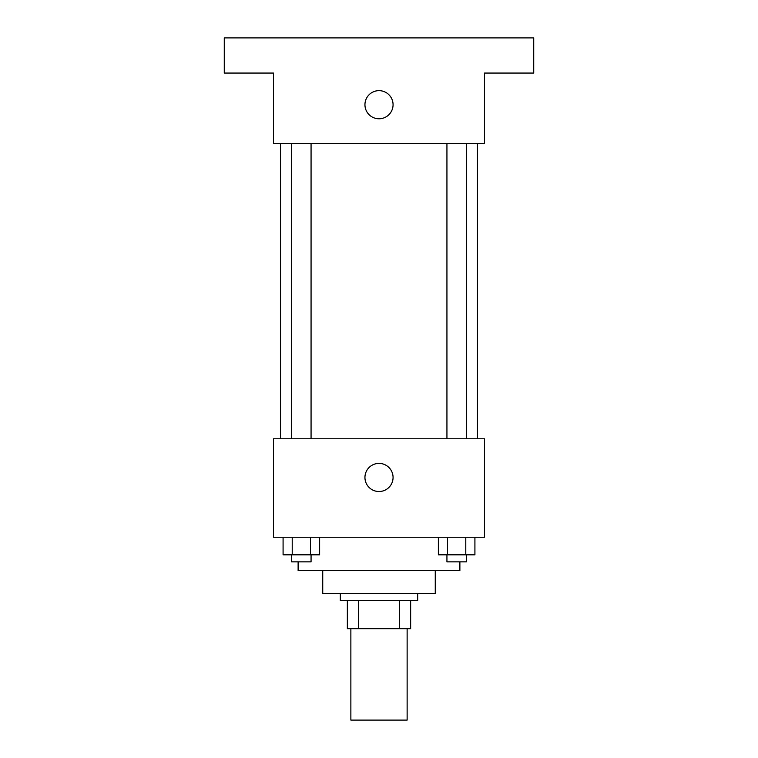 <?xml version="1.0" encoding="UTF-8"?>
<svg xmlns="http://www.w3.org/2000/svg" width="758" height="758" viewBox="0 0 758 758"><rect width="100%" height="100%" fill="white"/><g stroke="black" fill="none" stroke-linecap="round" stroke-linejoin="round"><path stroke-width="1.14" d="M350.869 628.676L350.869 720.1L407.131 720.1L407.131 628.676M399.637 600.535L399.637 628.676L347.353 628.676L347.353 600.535M399.637 628.676L410.647 628.676L410.647 600.535L410.647 628.676M417.677 593.505L417.677 600.535L340.323 600.535L340.323 593.505M358.363 600.535L358.363 628.676M435.263 570.651L435.263 593.505L322.737 593.505L322.737 570.651M459.879 561.858L459.879 570.651L298.121 570.651L298.121 561.858M484.495 537.242L273.505 537.242L273.505 438.778L484.495 438.778L484.495 537.242M393.07 477.464A14.07 14.07 0 0 1 371.97 489.64A14.07 14.07 0 0 1 371.97 465.279A14.07 14.07 0 0 1 393.07 477.464M477.464 143.395L477.464 438.778M446.936 438.778L446.936 143.395M311.064 143.395L311.064 438.778M484.495 143.395L273.505 143.395L273.505 73.062L224.273 73.062L224.273 37.9L533.727 37.9L533.727 73.062L484.495 73.062L484.495 143.395M393.07 104.718A14.07 14.07 0 0 1 371.97 116.893A14.07 14.07 0 0 1 371.97 92.533A14.07 14.07 0 0 1 393.07 104.718M474.915 537.242L474.915 554.828L438.37 554.828L438.37 537.242M465.782 537.242L465.782 554.828M447.504 537.242L447.504 554.828M466.35 554.828L466.35 561.858L446.936 561.858L446.936 554.828M319.63 537.242L319.63 554.828L283.085 554.828L283.085 537.242M310.496 537.242L310.496 554.828M292.218 537.242L292.218 554.828M311.064 554.828L311.064 561.858L291.65 561.858L291.65 554.828M280.536 143.395L280.536 438.778M466.35 438.778L466.35 143.395M291.65 143.395L291.65 438.778"/></g></svg>
